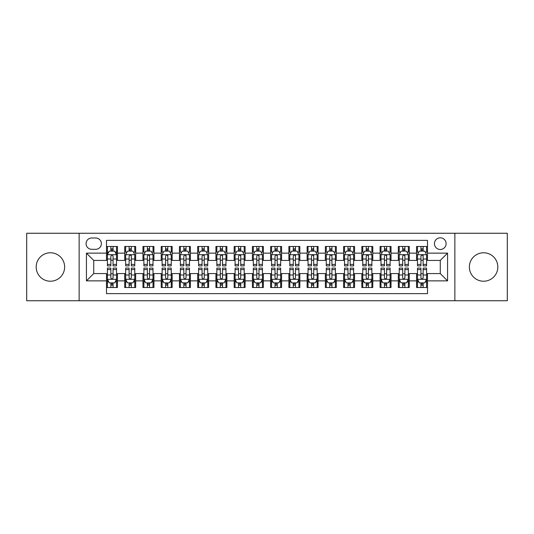 <?xml version="1.0" encoding="UTF-8"?>
<svg xmlns="http://www.w3.org/2000/svg" width="534" height="534" viewBox="0 0 534 534"><rect width="100%" height="100%" fill="white"/><g stroke="black" fill="none" stroke-linecap="round" stroke-linejoin="round"><path stroke-width="0.8" d="M483.59 252.776A14.224 14.224 0 0 0 469.366 267A14.224 14.224 0 0 0 483.59 281.224A14.224 14.224 0 0 0 497.815 267A14.224 14.224 0 0 0 483.59 252.776M50.41 252.776A14.224 14.224 0 0 0 36.185 267A14.224 14.224 0 0 0 50.41 281.224A14.224 14.224 0 0 0 64.634 267A14.224 14.224 0 0 0 50.41 252.776M440.27 237.817A5.834 5.834 0 0 0 434.436 243.651A5.834 5.834 0 0 0 440.27 249.491A5.834 5.834 0 0 0 446.11 243.651A5.834 5.834 0 0 0 440.27 237.817M454.861 300.742L507.3 300.742L507.3 233.258L454.861 233.258L454.861 300.742L79.139 300.742L79.139 233.258L26.7 233.258L26.7 300.742L79.139 300.742M427.507 246.481L416.56 246.481L416.56 253.136L409.264 253.136L409.264 260.432L416.56 260.432L416.56 253.136M409.264 253.136L409.264 246.481L398.324 246.481L398.324 253.136L391.028 253.136L391.028 260.432L398.324 260.432L398.324 253.136M391.028 253.136L391.028 246.481L380.081 246.481L380.081 253.136L372.785 253.136L372.785 260.432L380.081 260.432L380.081 253.136M372.785 253.136L372.785 246.481L361.845 246.481L361.845 253.136L354.549 253.136L354.549 260.432L361.845 260.432L361.845 253.136M354.549 253.136L354.549 246.481L343.602 246.481L343.602 253.136L336.307 253.136L336.307 260.432L343.602 260.432L343.602 253.136M336.307 253.136L336.307 246.481L325.366 246.481L325.366 253.136L318.07 253.136L318.07 260.432L325.366 260.432L325.366 253.136M318.07 253.136L318.07 246.481L307.123 246.481L307.123 253.136L299.828 253.136L299.828 260.432L307.123 260.432L307.123 253.136M299.828 253.136L299.828 246.481L288.887 246.481L288.887 253.136L281.592 253.136L281.592 260.432L288.887 260.432L288.887 253.136M281.592 253.136L281.592 246.481L270.645 246.481L270.645 253.136L263.355 253.136L263.355 260.432L270.645 260.432L270.645 253.136M263.355 253.136L263.355 246.481L252.408 246.481L252.408 253.136L245.113 253.136L245.113 260.432L252.408 260.432L252.408 253.136M245.113 253.136L245.113 246.481L234.172 246.481L234.172 253.136L226.877 253.136L226.877 260.432L234.172 260.432L234.172 253.136M226.877 253.136L226.877 246.481L215.93 246.481L215.93 253.136L208.634 253.136L208.634 260.432L215.93 260.432L215.93 253.136M208.634 253.136L208.634 246.481L197.693 246.481L197.693 253.136L190.398 253.136L190.398 260.432L197.693 260.432L197.693 253.136M190.398 253.136L190.398 246.481L179.451 246.481L179.451 253.136L172.155 253.136L172.155 260.432L179.451 260.432L179.451 253.136M172.155 253.136L172.155 246.481L161.215 246.481L161.215 253.136L153.919 253.136L153.919 260.432L161.215 260.432L161.215 253.136M153.919 253.136L153.919 246.481L142.972 246.481L142.972 253.136L135.676 253.136L135.676 260.432L142.972 260.432L142.972 253.136M135.676 253.136L135.676 246.481L124.736 246.481L124.736 260.432L117.44 260.432L117.44 246.481L106.493 246.481M106.493 287.519L117.44 287.519L117.44 273.568L124.736 273.568L124.736 287.519L135.676 287.519L135.676 273.568L142.972 273.568L142.972 280.864L135.676 280.864M142.972 280.864L142.972 287.519L153.919 287.519L153.919 273.568L161.215 273.568L161.215 280.864L153.919 280.864M161.215 280.864L161.215 287.519L172.155 287.519L172.155 273.568L179.451 273.568L179.451 280.864L172.155 280.864M179.451 280.864L179.451 287.519L190.398 287.519L190.398 273.568L197.693 273.568L197.693 280.864L190.398 280.864M197.693 280.864L197.693 287.519L208.634 287.519L208.634 273.568L215.93 273.568L215.93 280.864L208.634 280.864M215.93 280.864L215.93 287.519L226.877 287.519L226.877 273.568L234.172 273.568L234.172 280.864L226.877 280.864M234.172 280.864L234.172 287.519L245.113 287.519L245.113 273.568L252.408 273.568L252.408 280.864L245.113 280.864M252.408 280.864L252.408 287.519L263.355 287.519L263.355 273.568L270.645 273.568L270.645 280.864L263.355 280.864M270.645 280.864L270.645 287.519L281.592 287.519L281.592 273.568L288.887 273.568L288.887 280.864L281.592 280.864M288.887 280.864L288.887 287.519L299.828 287.519L299.828 273.568L307.123 273.568L307.123 280.864L299.828 280.864M307.123 280.864L307.123 287.519L318.07 287.519L318.07 273.568L325.366 273.568L325.366 280.864L318.07 280.864M325.366 280.864L325.366 287.519L336.307 287.519L336.307 273.568L343.602 273.568L343.602 280.864L336.307 280.864M343.602 280.864L343.602 287.519L354.549 287.519L354.549 273.568L361.845 273.568L361.845 280.864L354.549 280.864M361.845 280.864L361.845 287.519L372.785 287.519L372.785 273.568L380.081 273.568L380.081 280.864L372.785 280.864M380.081 280.864L380.081 287.519L391.028 287.519L391.028 273.568L398.324 273.568L398.324 280.864L391.028 280.864M398.324 280.864L398.324 287.519L409.264 287.519L409.264 273.568L416.56 273.568L416.56 280.864L409.264 280.864M91.721 249.311L95.733 249.311A5.654 5.654 0 0 0 101.387 243.651A5.654 5.654 0 0 0 95.733 237.997L91.721 237.997A5.654 5.654 0 0 0 86.067 243.651A5.654 5.654 0 0 0 91.721 249.311M454.861 233.258L79.139 233.258M427.507 253.136L427.507 240.373L106.493 240.373L106.493 260.432L93.73 260.432L93.73 273.568L106.493 273.568L106.493 293.627L427.507 293.627L427.507 273.568L440.27 273.568L440.27 260.432L427.507 260.432L427.507 253.136L447.565 253.136L447.565 280.864L427.507 280.864M106.493 280.864L86.435 280.864L86.435 253.136L106.493 253.136M416.56 280.864L416.56 287.519L427.507 287.519M106.493 251.04L107.407 251.04M110.872 251.04L113.061 251.04M116.525 251.04L117.44 251.04M106.493 260.252L107.407 260.252M110.872 260.252L113.061 260.252M116.525 260.252L117.44 260.252M106.493 273.748L107.407 273.748M110.872 273.748L113.061 273.748M116.525 273.748L117.44 273.748M106.493 282.96L107.407 282.96M110.872 282.96L113.061 282.96M116.525 282.96L117.44 282.96M124.736 260.252L125.65 260.252M129.115 260.252L131.304 260.252M134.768 260.252L135.676 260.252M124.736 251.04L125.65 251.04M129.115 251.04L131.304 251.04M134.768 251.04L135.676 251.04M124.736 273.748L125.65 273.748M129.115 273.748L131.304 273.748M134.768 273.748L135.676 273.748M124.736 282.96L125.65 282.96M129.115 282.96L131.304 282.96M134.768 282.96L135.676 282.96M142.972 273.748L143.886 273.748M147.351 273.748L149.54 273.748M153.004 273.748L153.919 273.748M142.972 282.96L143.886 282.96M147.351 282.96L149.54 282.96M153.004 282.96L153.919 282.96M142.972 251.04L143.886 251.04M147.351 251.04L149.54 251.04M153.004 251.04L153.919 251.04M142.972 260.252L143.886 260.252M147.351 260.252L149.54 260.252M153.004 260.252L153.919 260.252M161.215 273.748L162.122 273.748M165.593 273.748L167.776 273.748M171.247 273.748L172.155 273.748M161.215 282.96L162.122 282.96M165.593 282.96L167.776 282.96M171.247 282.96L172.155 282.96M161.215 251.04L162.122 251.04M165.593 251.04L167.776 251.04M171.247 251.04L172.155 251.04M161.215 260.252L162.122 260.252M165.593 260.252L167.776 260.252M171.247 260.252L172.155 260.252M179.451 273.748L180.365 273.748M183.829 273.748L186.019 273.748M189.483 273.748L190.398 273.748M179.451 282.96L180.365 282.96M183.829 282.96L186.019 282.96M189.483 282.96L190.398 282.96M179.451 251.04L180.365 251.04M183.829 251.04L186.019 251.04M189.483 251.04L190.398 251.04M179.451 260.252L180.365 260.252M183.829 260.252L186.019 260.252M189.483 260.252L190.398 260.252M197.693 273.748L198.601 273.748M202.066 273.748L204.255 273.748M207.726 273.748L208.634 273.748M197.693 282.96L198.601 282.96M202.066 282.96L204.255 282.96M207.726 282.96L208.634 282.96M197.693 251.04L198.601 251.04M202.066 251.04L204.255 251.04M207.726 251.04L208.634 251.04M197.693 260.252L198.601 260.252M202.066 260.252L204.255 260.252M207.726 260.252L208.634 260.252M215.93 273.748L216.844 273.748M220.308 273.748L222.498 273.748M225.962 273.748L226.877 273.748M215.93 282.96L216.844 282.96M220.308 282.96L222.498 282.96M225.962 282.96L226.877 282.96M215.93 251.04L216.844 251.04M220.308 251.04L222.498 251.04M225.962 251.04L226.877 251.04M215.93 260.252L216.844 260.252M220.308 260.252L222.498 260.252M225.962 260.252L226.877 260.252M234.172 273.748L235.08 273.748M238.544 273.748L240.734 273.748M244.198 273.748L245.113 273.748M234.172 282.96L235.08 282.96M238.544 282.96L240.734 282.96M244.198 282.96L245.113 282.96M234.172 251.04L235.08 251.04M238.544 251.04L240.734 251.04M244.198 251.04L245.113 251.04M234.172 260.252L235.08 260.252M238.544 260.252L240.734 260.252M244.198 260.252L245.113 260.252M252.408 273.748L253.323 273.748M256.787 273.748L258.977 273.748M262.441 273.748L263.355 273.748M252.408 282.96L253.323 282.96M256.787 282.96L258.977 282.96M262.441 282.96L263.355 282.96M252.408 251.04L253.323 251.04M256.787 251.04L258.977 251.04M262.441 251.04L263.355 251.04M252.408 260.252L253.323 260.252M256.787 260.252L258.977 260.252M262.441 260.252L263.355 260.252M270.645 273.748L271.559 273.748M275.023 273.748L277.213 273.748M280.677 273.748L281.592 273.748M270.645 282.96L271.559 282.96M275.023 282.96L277.213 282.96M280.677 282.96L281.592 282.96M270.645 251.04L271.559 251.04M275.023 251.04L277.213 251.04M280.677 251.04L281.592 251.04M270.645 260.252L271.559 260.252M275.023 260.252L277.213 260.252M280.677 260.252L281.592 260.252M288.887 273.748L289.802 273.748M293.266 273.748L295.456 273.748M298.92 273.748L299.828 273.748M288.887 282.96L289.802 282.96M293.266 282.96L295.456 282.96M298.92 282.96L299.828 282.96M288.887 251.04L289.802 251.04M293.266 251.04L295.456 251.04M298.92 251.04L299.828 251.04M288.887 260.252L289.802 260.252M293.266 260.252L295.456 260.252M298.92 260.252L299.828 260.252M307.123 273.748L308.038 273.748M311.502 273.748L313.692 273.748M317.156 273.748L318.07 273.748M307.123 282.96L308.038 282.96M311.502 282.96L313.692 282.96M317.156 282.96L318.07 282.96M307.123 251.04L308.038 251.04M311.502 251.04L313.692 251.04M317.156 251.04L318.07 251.04M307.123 260.252L308.038 260.252M311.502 260.252L313.692 260.252M317.156 260.252L318.07 260.252M325.366 273.748L326.274 273.748M329.745 273.748L331.934 273.748M335.399 273.748L336.307 273.748M325.366 282.96L326.274 282.96M329.745 282.96L331.934 282.96M335.399 282.96L336.307 282.96M325.366 251.04L326.274 251.04M329.745 251.04L331.934 251.04M335.399 251.04L336.307 251.04M325.366 260.252L326.274 260.252M329.745 260.252L331.934 260.252M335.399 260.252L336.307 260.252M343.602 273.748L344.517 273.748M347.981 273.748L350.171 273.748M353.635 273.748L354.549 273.748M343.602 282.96L344.517 282.96M347.981 282.96L350.171 282.96M353.635 282.96L354.549 282.96M343.602 251.04L344.517 251.04M347.981 251.04L350.171 251.04M353.635 251.04L354.549 251.04M343.602 260.252L344.517 260.252M347.981 260.252L350.171 260.252M353.635 260.252L354.549 260.252M361.845 273.748L362.753 273.748M366.224 273.748L368.407 273.748M371.878 273.748L372.785 273.748M361.845 282.96L362.753 282.96M366.224 282.96L368.407 282.96M371.878 282.96L372.785 282.96M361.845 251.04L362.753 251.04M366.224 251.04L368.407 251.04M371.878 251.04L372.785 251.04M361.845 260.252L362.753 260.252M366.224 260.252L368.407 260.252M371.878 260.252L372.785 260.252M380.081 273.748L380.996 273.748M384.46 273.748L386.649 273.748M390.114 273.748L391.028 273.748M380.081 282.96L380.996 282.96M384.46 282.96L386.649 282.96M390.114 282.96L391.028 282.96M380.081 251.04L380.996 251.04M384.46 251.04L386.649 251.04M390.114 251.04L391.028 251.04M380.081 260.252L380.996 260.252M384.46 260.252L386.649 260.252M390.114 260.252L391.028 260.252M398.324 273.748L399.232 273.748M402.696 273.748L404.885 273.748M408.35 273.748L409.264 273.748M398.324 282.96L399.232 282.96M402.696 282.96L404.885 282.96M408.35 282.96L409.264 282.96M398.324 251.04L399.232 251.04M402.696 251.04L404.885 251.04M408.35 251.04L409.264 251.04M398.324 260.252L399.232 260.252M402.696 260.252L404.885 260.252M408.35 260.252L409.264 260.252M416.56 273.748L417.475 273.748M420.939 273.748L423.128 273.748M426.593 273.748L427.507 273.748M416.56 282.96L417.475 282.96M420.939 282.96L423.128 282.96M426.593 282.96L427.507 282.96M416.56 251.04L417.475 251.04M420.939 251.04L423.128 251.04M426.593 251.04L427.507 251.04M416.56 260.252L417.475 260.252M420.939 260.252L423.128 260.252M426.593 260.252L427.507 260.252M93.73 260.432L86.435 253.136M93.73 273.568L86.435 280.864M447.565 253.136L440.27 260.432M447.565 280.864L440.27 273.568M113.061 248.851L110.872 248.851M116.525 264.417L113.061 264.417L113.061 265.905L116.525 265.905L116.525 254.778L114.703 251.134L109.23 251.134L107.407 254.778L107.407 265.905L110.872 265.905L110.872 264.417L107.407 264.417M107.407 254.778L107.407 246.481M116.525 254.778L116.525 246.481M110.872 251.134L110.872 246.481M113.061 246.481L113.061 251.134M113.061 264.417L113.061 256.146C112.334 254.745 111.606 254.745 110.872 256.146L110.872 264.417M110.872 285.149L113.061 285.149M107.407 269.583L110.872 269.583L110.872 268.095L107.407 268.095L107.407 279.222L109.23 282.866L114.703 282.866L116.525 279.222L116.525 268.095L113.061 268.095L113.061 269.583L116.525 269.583M116.525 279.222L116.525 287.519M107.407 279.222L107.407 287.519M113.061 282.866L113.061 287.519M110.872 287.519L110.872 282.866M110.872 269.583L110.872 277.854C111.599 279.255 112.334 279.255 113.061 277.854L113.061 269.583M131.304 246.481L131.304 251.134L131.304 248.851L129.115 248.851M134.768 263.536L134.768 264.417L131.304 264.417L131.304 265.905L134.768 265.905L134.768 254.778L132.946 251.134L127.472 251.134L125.65 254.778L125.65 265.905L129.115 265.905L129.115 259.01L129.115 264.417L125.65 264.417M126.972 252.135L125.65 252.135L125.65 246.481M125.65 252.175L125.65 248.851M134.768 252.175L134.768 248.851M133.447 252.135L134.768 252.135L134.768 246.481M129.115 251.134L129.115 246.481M131.304 264.417L131.304 254.691M134.768 259.01L131.304 259.01L131.304 256.146C130.57 254.745 129.842 254.745 129.115 256.146L129.115 259.01L125.65 259.01M149.54 246.481L149.54 251.134L149.54 248.851L147.351 248.851M153.004 263.536L153.004 264.417L149.54 264.417L149.54 265.905L153.004 265.905L153.004 254.778L151.182 251.134L145.709 251.134L143.886 254.778L143.886 265.905L147.351 265.905L147.351 259.01L147.351 264.417L143.886 264.417M145.208 252.135L143.886 252.135L143.886 246.481M143.886 252.175L143.886 248.851M153.004 252.175L153.004 248.851M151.683 252.135L153.004 252.135L153.004 246.481M147.351 251.134L147.351 246.481M149.54 264.417L149.54 254.691M153.004 259.01L149.54 259.01L149.54 256.146C148.812 254.745 148.085 254.745 147.351 256.146L147.351 259.01L143.886 259.01M167.776 246.481L167.776 251.134L167.776 248.851L165.593 248.851M171.247 263.536L171.247 264.417L167.776 264.417L167.776 265.905L171.247 265.905L171.247 254.778L169.418 251.134L163.951 251.134L162.122 254.778L162.122 265.905L165.593 265.905L165.593 259.01L165.593 264.417L162.122 264.417M163.444 252.135L162.122 252.135L162.122 246.481M162.122 252.175L162.122 248.851M171.247 252.175L171.247 248.851M169.925 252.135L171.247 252.135L171.247 246.481M165.593 251.134L165.593 246.481M167.776 264.417L167.776 254.691M171.247 259.01L167.776 259.01L167.776 256.146C167.049 254.745 166.321 254.745 165.593 256.146L165.593 259.01L162.122 259.01M186.019 246.481L186.019 251.134L186.019 248.851L183.829 248.851M189.483 263.536L189.483 264.417L186.019 264.417L186.019 265.905L189.483 265.905L189.483 254.778L187.661 251.134L182.187 251.134L180.365 254.778L180.365 265.905L183.829 265.905L183.829 259.01L183.829 264.417L180.365 264.417M181.687 252.135L180.365 252.135L180.365 246.481M180.365 252.175L180.365 248.851M189.483 252.175L189.483 248.851M188.162 252.135L189.483 252.135L189.483 246.481M183.829 251.134L183.829 246.481M186.019 264.417L186.019 254.691M189.483 259.01L186.019 259.01L186.019 256.146C185.291 254.745 184.557 254.745 183.829 256.146L183.829 259.01L180.365 259.01M129.115 285.149L131.304 285.149M125.65 269.583L129.115 269.583L129.115 268.095L125.65 268.095L125.65 279.222L127.472 282.866L132.946 282.866L134.768 279.222L134.768 268.095L131.304 268.095L131.304 269.583L134.768 269.583M134.768 279.222L134.768 287.519M125.65 279.222L125.65 287.519M131.304 282.866L131.304 287.519M129.115 287.519L129.115 282.866M129.115 269.583L129.115 277.854C129.842 279.255 130.57 279.255 131.304 277.854L131.304 269.583M147.351 285.149L149.54 285.149M143.886 269.583L147.351 269.583L147.351 268.095L143.886 268.095L143.886 279.222L145.709 282.866L151.182 282.866L153.004 279.222L153.004 268.095L149.54 268.095L149.54 269.583L153.004 269.583M153.004 279.222L153.004 287.519M143.886 279.222L143.886 287.519M149.54 282.866L149.54 287.519M147.351 287.519L147.351 282.866M147.351 269.583L147.351 277.854C148.078 279.255 148.812 279.255 149.54 277.854L149.54 269.583M165.593 285.149L167.776 285.149M162.122 269.583L165.593 269.583L165.593 268.095L162.122 268.095L162.122 279.222L163.951 282.866L169.418 282.866L171.247 279.222L171.247 268.095L167.776 268.095L167.776 269.583L171.247 269.583M171.247 279.222L171.247 287.519M162.122 279.222L162.122 287.519M167.776 282.866L167.776 287.519M165.593 287.519L165.593 282.866M165.593 269.583L165.593 277.854C166.321 279.255 167.049 279.255 167.776 277.854L167.776 269.583M183.829 285.149L186.019 285.149M180.365 269.583L183.829 269.583L183.829 268.095L180.365 268.095L180.365 279.222L182.187 282.866L187.661 282.866L189.483 279.222L189.483 268.095L186.019 268.095L186.019 269.583L189.483 269.583M189.483 279.222L189.483 287.519M180.365 279.222L180.365 287.519M186.019 282.866L186.019 287.519M183.829 287.519L183.829 282.866M183.829 269.583L183.829 277.854C184.557 279.255 185.285 279.255 186.019 277.854L186.019 269.583M204.255 246.481L204.255 251.134L204.255 248.851L202.066 248.851M207.726 263.536L207.726 264.417L204.255 264.417L204.255 265.905L207.726 265.905L207.726 254.778L205.897 251.134L200.43 251.134L198.601 254.778L198.601 265.905L202.066 265.905L202.066 259.01L202.066 264.417L198.601 264.417M199.923 252.135L198.601 252.135L198.601 246.481M198.601 252.175L198.601 248.851M207.726 252.175L207.726 248.851M206.398 252.135L207.726 252.135L207.726 246.481M202.066 251.134L202.066 246.481M204.255 264.417L204.255 254.691M207.726 259.01L204.255 259.01L204.255 256.146C203.527 254.745 202.8 254.745 202.066 256.146L202.066 259.01L198.601 259.01M202.066 285.149L204.255 285.149M198.601 269.583L202.066 269.583L202.066 268.095L198.601 268.095L198.601 279.222L200.43 282.866L205.897 282.866L207.726 279.222L207.726 268.095L204.255 268.095L204.255 269.583L207.726 269.583M207.726 279.222L207.726 287.519M198.601 279.222L198.601 287.519M204.255 282.866L204.255 287.519M202.066 287.519L202.066 282.866M202.066 269.583L202.066 277.854C202.8 279.255 203.527 279.255 204.255 277.854L204.255 269.583M222.498 246.481L222.498 251.134L222.498 248.851L220.308 248.851M225.962 263.536L225.962 264.417L222.498 264.417L222.498 265.905L225.962 265.905L225.962 254.778L224.14 251.134L218.666 251.134L216.844 254.778L216.844 265.905L220.308 265.905L220.308 259.01L220.308 264.417L216.844 264.417M218.166 252.135L216.844 252.135L216.844 246.481M216.844 252.175L216.844 248.851M225.962 252.175L225.962 248.851M224.64 252.135L225.962 252.135L225.962 246.481M220.308 251.134L220.308 246.481M222.498 264.417L222.498 254.691M225.962 259.01L222.498 259.01L222.498 256.146C221.77 254.745 221.036 254.745 220.308 256.146L220.308 259.01L216.844 259.01M220.308 285.149L222.498 285.149M216.844 269.583L220.308 269.583L220.308 268.095L216.844 268.095L216.844 279.222L218.666 282.866L224.14 282.866L225.962 279.222L225.962 268.095L222.498 268.095L222.498 269.583L225.962 269.583M225.962 279.222L225.962 287.519M216.844 279.222L216.844 287.519M222.498 282.866L222.498 287.519M220.308 287.519L220.308 282.866M220.308 269.583L220.308 277.854C221.036 279.255 221.764 279.255 222.498 277.854L222.498 269.583M240.734 246.481L240.734 251.134L240.734 248.851L238.544 248.851M244.198 263.536L244.198 264.417L240.734 264.417L240.734 265.905L244.198 265.905L244.198 254.778L242.376 251.134L236.902 251.134L235.08 254.778L235.08 265.905L238.544 265.905L238.544 259.01L238.544 264.417L235.08 264.417M236.402 252.135L235.08 252.135L235.08 246.481M235.08 252.175L235.08 248.851M244.198 252.175L244.198 248.851M242.877 252.135L244.198 252.135L244.198 246.481M238.544 251.134L238.544 246.481M240.734 264.417L240.734 254.691M244.198 259.01L240.734 259.01L240.734 256.146C240.006 254.745 239.279 254.745 238.544 256.146L238.544 259.01L235.08 259.01M238.544 285.149L240.734 285.149M235.08 269.583L238.544 269.583L238.544 268.095L235.08 268.095L235.08 279.222L236.902 282.866L242.376 282.866L244.198 279.222L244.198 268.095L240.734 268.095L240.734 269.583L244.198 269.583M244.198 279.222L244.198 287.519M235.08 279.222L235.08 287.519M240.734 282.866L240.734 287.519M238.544 287.519L238.544 282.866M238.544 269.583L238.544 277.854C239.279 279.255 240.006 279.255 240.734 277.854L240.734 269.583M258.977 246.481L258.977 251.134L258.977 248.851L256.787 248.851M262.441 263.536L262.441 264.417L258.977 264.417L258.977 265.905L262.441 265.905L262.441 254.778L260.619 251.134L255.145 251.134L253.323 254.778L253.323 265.905L256.787 265.905L256.787 259.01L256.787 264.417L253.323 264.417M254.645 252.135L253.323 252.135L253.323 246.481M253.323 252.175L253.323 248.851M262.441 252.175L262.441 248.851M261.119 252.135L262.441 252.135L262.441 246.481M256.787 251.134L256.787 246.481M258.977 264.417L258.977 254.691M262.441 259.01L258.977 259.01L258.977 256.146C258.249 254.745 257.515 254.745 256.787 256.146L256.787 259.01L253.323 259.01M256.787 285.149L258.977 285.149M253.323 269.583L256.787 269.583L256.787 268.095L253.323 268.095L253.323 279.222L255.145 282.866L260.619 282.866L262.441 279.222L262.441 268.095L258.977 268.095L258.977 269.583L262.441 269.583M262.441 279.222L262.441 287.519M253.323 279.222L253.323 287.519M258.977 282.866L258.977 287.519M256.787 287.519L256.787 282.866M256.787 269.583L256.787 277.854C257.515 279.255 258.242 279.255 258.977 277.854L258.977 269.583M277.213 246.481L277.213 251.134L277.213 248.851L275.023 248.851M280.677 263.536L280.677 264.417L277.213 264.417L277.213 265.905L280.677 265.905L280.677 254.778L278.855 251.134L273.381 251.134L271.559 254.778L271.559 265.905L275.023 265.905L275.023 259.01L275.023 264.417L271.559 264.417M272.881 252.135L271.559 252.135L271.559 246.481M271.559 252.175L271.559 248.851M280.677 252.175L280.677 248.851M279.355 252.135L280.677 252.135L280.677 246.481M275.023 251.134L275.023 246.481M277.213 264.417L277.213 254.691M280.677 259.01L277.213 259.01L277.213 256.146C276.485 254.745 275.758 254.745 275.023 256.146L275.023 259.01L271.559 259.01M275.023 285.149L277.213 285.149M271.559 269.583L275.023 269.583L275.023 268.095L271.559 268.095L271.559 279.222L273.381 282.866L278.855 282.866L280.677 279.222L280.677 268.095L277.213 268.095L277.213 269.583L280.677 269.583M280.677 279.222L280.677 287.519M271.559 279.222L271.559 287.519M277.213 282.866L277.213 287.519M275.023 287.519L275.023 282.866M275.023 269.583L275.023 277.854C275.751 279.255 276.485 279.255 277.213 277.854L277.213 269.583M295.456 246.481L295.456 251.134L295.456 248.851L293.266 248.851M298.92 263.536L298.92 264.417L295.456 264.417L295.456 265.905L298.92 265.905L298.92 254.778L297.098 251.134L291.624 251.134L289.802 254.778L289.802 265.905L293.266 265.905L293.266 259.01L293.266 264.417L289.802 264.417M291.123 252.135L289.802 252.135L289.802 246.481M289.802 252.175L289.802 248.851M298.92 252.175L298.92 248.851M297.598 252.135L298.92 252.135L298.92 246.481M293.266 251.134L293.266 246.481M295.456 264.417L295.456 254.691M298.92 259.01L295.456 259.01L295.456 256.146C294.721 254.745 293.994 254.745 293.266 256.146L293.266 259.01L289.802 259.01M293.266 285.149L295.456 285.149M289.802 269.583L293.266 269.583L293.266 268.095L289.802 268.095L289.802 279.222L291.624 282.866L297.098 282.866L298.92 279.222L298.92 268.095L295.456 268.095L295.456 269.583L298.92 269.583M298.92 279.222L298.92 287.519M289.802 279.222L289.802 287.519M295.456 282.866L295.456 287.519M293.266 287.519L293.266 282.866M293.266 269.583L293.266 277.854C293.994 279.255 294.721 279.255 295.456 277.854L295.456 269.583M313.692 246.481L313.692 251.134L313.692 248.851L311.502 248.851M317.156 263.536L317.156 264.417L313.692 264.417L313.692 265.905L317.156 265.905L317.156 254.778L315.334 251.134L309.86 251.134L308.038 254.778L308.038 265.905L311.502 265.905L311.502 259.01L311.502 264.417L308.038 264.417M309.36 252.135L308.038 252.135L308.038 246.481M308.038 252.175L308.038 248.851M317.156 252.175L317.156 248.851M315.834 252.135L317.156 252.135L317.156 246.481M311.502 251.134L311.502 246.481M313.692 264.417L313.692 254.691M317.156 259.01L313.692 259.01L313.692 256.146C312.964 254.745 312.236 254.745 311.502 256.146L311.502 259.01L308.038 259.01M311.502 285.149L313.692 285.149M308.038 269.583L311.502 269.583L311.502 268.095L308.038 268.095L308.038 279.222L309.86 282.866L315.334 282.866L317.156 279.222L317.156 268.095L313.692 268.095L313.692 269.583L317.156 269.583M317.156 279.222L317.156 287.519M308.038 279.222L308.038 287.519M313.692 282.866L313.692 287.519M311.502 287.519L311.502 282.866M311.502 269.583L311.502 277.854C312.23 279.255 312.964 279.255 313.692 277.854L313.692 269.583M331.934 246.481L331.934 251.134L331.934 248.851L329.745 248.851M335.399 263.536L335.399 264.417L331.934 264.417L331.934 265.905L335.399 265.905L335.399 254.778L333.57 251.134L328.103 251.134L326.274 254.778L326.274 265.905L329.745 265.905L329.745 259.01L329.745 264.417L326.274 264.417M327.602 252.135L326.274 252.135L326.274 246.481M326.274 252.175L326.274 248.851M335.399 252.175L335.399 248.851M334.077 252.135L335.399 252.135L335.399 246.481M329.745 251.134L329.745 246.481M331.934 264.417L331.934 254.691M335.399 259.01L331.934 259.01L331.934 256.146C331.2 254.745 330.473 254.745 329.745 256.146L329.745 259.01L326.274 259.01M329.745 285.149L331.934 285.149M326.274 269.583L329.745 269.583L329.745 268.095L326.274 268.095L326.274 279.222L328.103 282.866L333.57 282.866L335.399 279.222L335.399 268.095L331.934 268.095L331.934 269.583L335.399 269.583M335.399 279.222L335.399 287.519M326.274 279.222L326.274 287.519M331.934 282.866L331.934 287.519M329.745 287.519L329.745 282.866M329.745 269.583L329.745 277.854C330.473 279.255 331.2 279.255 331.934 277.854L331.934 269.583M347.981 285.149L350.171 285.149M344.517 269.583L347.981 269.583L347.981 268.095L344.517 268.095L344.517 279.222L346.339 282.866L351.813 282.866L353.635 279.222L353.635 268.095L350.171 268.095L350.171 269.583L353.635 269.583M353.635 279.222L353.635 287.519M344.517 279.222L344.517 287.519M350.171 282.866L350.171 287.519M347.981 287.519L347.981 282.866M347.981 269.583L347.981 277.854C348.709 279.255 349.443 279.255 350.171 277.854L350.171 269.583M366.224 285.149L368.407 285.149M362.753 269.583L366.224 269.583L366.224 268.095L362.753 268.095L362.753 279.222L364.582 282.866L370.049 282.866L371.878 279.222L371.878 268.095L368.407 268.095L368.407 269.583L371.878 269.583M371.878 279.222L371.878 287.519M362.753 279.222L362.753 287.519M368.407 282.866L368.407 287.519M366.224 287.519L366.224 282.866M366.224 269.583L366.224 277.854C366.951 279.255 367.679 279.255 368.407 277.854L368.407 269.583M350.171 246.481L350.171 251.134L350.171 248.851L347.981 248.851M353.635 263.536L353.635 264.417L350.171 264.417L350.171 265.905L353.635 265.905L353.635 254.778L351.813 251.134L346.339 251.134L344.517 254.778L344.517 265.905L347.981 265.905L347.981 259.01L347.981 264.417L344.517 264.417M345.838 252.135L344.517 252.135L344.517 246.481M344.517 252.175L344.517 248.851M353.635 252.175L353.635 248.851M352.313 252.135L353.635 252.135L353.635 246.481M347.981 251.134L347.981 246.481M350.171 264.417L350.171 254.691M353.635 259.01L350.171 259.01L350.171 256.146C349.443 254.745 348.715 254.745 347.981 256.146L347.981 259.01L344.517 259.01M368.407 246.481L368.407 251.134L368.407 248.851L366.224 248.851M371.878 263.536L371.878 264.417L368.407 264.417L368.407 265.905L371.878 265.905L371.878 254.778L370.049 251.134L364.582 251.134L362.753 254.778L362.753 265.905L366.224 265.905L366.224 259.01L366.224 264.417L362.753 264.417M364.075 252.135L362.753 252.135L362.753 246.481M362.753 252.175L362.753 248.851M371.878 252.175L371.878 248.851M370.556 252.135L371.878 252.135L371.878 246.481M366.224 251.134L366.224 246.481M368.407 264.417L368.407 254.691M371.878 259.01L368.407 259.01L368.407 256.146C367.679 254.745 366.951 254.745 366.224 256.146L366.224 259.01L362.753 259.01M386.649 246.481L386.649 251.134L386.649 248.851L384.46 248.851M390.114 263.536L390.114 264.417L386.649 264.417L386.649 265.905L390.114 265.905L390.114 254.778L388.291 251.134L382.818 251.134L380.996 254.778L380.996 265.905L384.46 265.905L384.46 259.01L384.46 264.417L380.996 264.417M382.317 252.135L380.996 252.135L380.996 246.481M380.996 252.175L380.996 248.851M390.114 252.175L390.114 248.851M388.792 252.135L390.114 252.135L390.114 246.481M384.46 251.134L384.46 246.481M386.649 264.417L386.649 254.691M390.114 259.01L386.649 259.01L386.649 256.146C385.922 254.745 385.188 254.745 384.46 256.146L384.46 259.01L380.996 259.01M384.46 285.149L386.649 285.149M380.996 269.583L384.46 269.583L384.46 268.095L380.996 268.095L380.996 279.222L382.818 282.866L388.291 282.866L390.114 279.222L390.114 268.095L386.649 268.095L386.649 269.583L390.114 269.583M390.114 279.222L390.114 287.519M380.996 279.222L380.996 287.519M386.649 282.866L386.649 287.519M384.46 287.519L384.46 282.866M384.46 269.583L384.46 277.854C385.188 279.255 385.915 279.255 386.649 277.854L386.649 269.583M404.885 246.481L404.885 251.134L404.885 248.851L402.696 248.851M408.35 263.536L408.35 264.417L404.885 264.417L404.885 265.905L408.35 265.905L408.35 254.778L406.528 251.134L401.054 251.134L399.232 254.778L399.232 265.905L402.696 265.905L402.696 259.01L402.696 264.417L399.232 264.417M400.553 252.135L399.232 252.135L399.232 246.481M399.232 252.175L399.232 248.851M408.35 252.175L408.35 248.851M407.028 252.135L408.35 252.135L408.35 246.481M402.696 251.134L402.696 246.481M404.885 264.417L404.885 254.691M408.35 259.01L404.885 259.01L404.885 256.146C404.158 254.745 403.43 254.745 402.696 256.146L402.696 259.01L399.232 259.01M402.696 285.149L404.885 285.149M399.232 269.583L402.696 269.583L402.696 268.095L399.232 268.095L399.232 279.222L401.054 282.866L406.528 282.866L408.35 279.222L408.35 268.095L404.885 268.095L404.885 269.583L408.35 269.583M408.35 279.222L408.35 287.519M399.232 279.222L399.232 287.519M404.885 282.866L404.885 287.519M402.696 287.519L402.696 282.866M402.696 269.583L402.696 277.854C403.43 279.255 404.158 279.255 404.885 277.854L404.885 269.583M423.128 246.481L423.128 251.134L423.128 248.851L420.939 248.851M426.593 263.536L426.593 264.417L423.128 264.417L423.128 265.905L426.593 265.905L426.593 254.778L424.77 251.134L419.297 251.134L417.475 254.778L417.475 265.905L420.939 265.905L420.939 259.01L420.939 264.417L417.475 264.417M418.796 252.135L417.475 252.135L417.475 246.481M417.475 252.175L417.475 248.851M426.593 252.175L426.593 248.851M425.271 252.135L426.593 252.135L426.593 246.481M420.939 251.134L420.939 246.481M423.128 264.417L423.128 254.691M426.593 259.01L423.128 259.01L423.128 256.146C422.401 254.745 421.666 254.745 420.939 256.146L420.939 259.01L417.475 259.01M420.939 285.149L423.128 285.149M417.475 269.583L420.939 269.583L420.939 268.095L417.475 268.095L417.475 279.222L419.297 282.866L424.77 282.866L426.593 279.222L426.593 268.095L423.128 268.095L423.128 269.583L426.593 269.583M426.593 279.222L426.593 287.519M417.475 279.222L417.475 287.519M423.128 282.866L423.128 287.519M420.939 287.519L420.939 282.866M420.939 269.583L420.939 277.854C421.666 279.255 422.394 279.255 423.128 277.854L423.128 269.583M124.736 280.864L117.44 280.864M124.736 253.136L117.44 253.136M116.479 254.691L107.454 254.691M107.407 252.135L108.729 252.135M115.204 252.135L116.525 252.135M110.872 259.01L107.407 259.01M116.525 259.01L113.061 259.01M113.061 250.012L110.872 250.012M107.454 279.309L116.479 279.309M116.525 281.865L115.204 281.865M108.729 281.865L107.407 281.865M113.061 274.99L116.525 274.99M107.407 274.99L110.872 274.99M110.872 283.988L113.061 283.988M134.722 254.691L125.69 254.691M131.304 250.012L129.115 250.012M152.958 254.691L143.933 254.691M149.54 250.012L147.351 250.012M171.2 254.691L162.169 254.691M167.776 250.012L165.593 250.012M189.436 254.691L180.412 254.691M186.019 250.012L183.829 250.012M125.69 279.309L134.722 279.309M134.768 281.865L133.447 281.865M126.972 281.865L125.65 281.865M131.304 274.99L134.768 274.99M125.65 274.99L129.115 274.99M129.115 283.988L131.304 283.988M143.933 279.309L152.958 279.309M153.004 281.865L151.683 281.865M145.208 281.865L143.886 281.865M149.54 274.99L153.004 274.99M143.886 274.99L147.351 274.99M147.351 283.988L149.54 283.988M162.169 279.309L171.2 279.309M171.247 281.865L169.925 281.865M163.444 281.865L162.122 281.865M167.776 274.99L171.247 274.99M162.122 274.99L165.593 274.99M165.593 283.988L167.776 283.988M180.412 279.309L189.436 279.309M189.483 281.865L188.162 281.865M181.687 281.865L180.365 281.865M186.019 274.99L189.483 274.99M180.365 274.99L183.829 274.99M183.829 283.988L186.019 283.988M207.679 254.691L198.648 254.691M204.255 250.012L202.066 250.012M198.648 279.309L207.679 279.309M207.726 281.865L206.398 281.865M199.923 281.865L198.601 281.865M204.255 274.99L207.726 274.99M198.601 274.99L202.066 274.99M202.066 283.988L204.255 283.988M225.915 254.691L216.891 254.691M222.498 250.012L220.308 250.012M216.891 279.309L225.915 279.309M225.962 281.865L224.64 281.865M218.166 281.865L216.844 281.865M222.498 274.99L225.962 274.99M216.844 274.99L220.308 274.99M220.308 283.988L222.498 283.988M244.158 254.691L235.127 254.691M240.734 250.012L238.544 250.012M235.127 279.309L244.158 279.309M244.198 281.865L242.877 281.865M236.402 281.865L235.08 281.865M240.734 274.99L244.198 274.99M235.08 274.99L238.544 274.99M238.544 283.988L240.734 283.988M262.394 254.691L253.363 254.691M258.977 250.012L256.787 250.012M253.363 279.309L262.394 279.309M262.441 281.865L261.119 281.865M254.645 281.865L253.323 281.865M258.977 274.99L262.441 274.99M253.323 274.99L256.787 274.99M256.787 283.988L258.977 283.988M280.637 254.691L271.606 254.691M277.213 250.012L275.023 250.012M271.606 279.309L280.637 279.309M280.677 281.865L279.355 281.865M272.881 281.865L271.559 281.865M277.213 274.99L280.677 274.99M271.559 274.99L275.023 274.99M275.023 283.988L277.213 283.988M298.873 254.691L289.842 254.691M295.456 250.012L293.266 250.012M289.842 279.309L298.873 279.309M298.92 281.865L297.598 281.865M291.123 281.865L289.802 281.865M295.456 274.99L298.92 274.99M289.802 274.99L293.266 274.99M293.266 283.988L295.456 283.988M317.109 254.691L308.085 254.691M313.692 250.012L311.502 250.012M308.085 279.309L317.109 279.309M317.156 281.865L315.834 281.865M309.36 281.865L308.038 281.865M313.692 274.99L317.156 274.99M308.038 274.99L311.502 274.99M311.502 283.988L313.692 283.988M335.352 254.691L326.321 254.691M331.934 250.012L329.745 250.012M326.321 279.309L335.352 279.309M335.399 281.865L334.077 281.865M327.602 281.865L326.274 281.865M331.934 274.99L335.399 274.99M326.274 274.99L329.745 274.99M329.745 283.988L331.934 283.988M344.564 279.309L353.588 279.309M353.635 281.865L352.313 281.865M345.838 281.865L344.517 281.865M350.171 274.99L353.635 274.99M344.517 274.99L347.981 274.99M347.981 283.988L350.171 283.988M362.8 279.309L371.831 279.309M371.878 281.865L370.556 281.865M364.075 281.865L362.753 281.865M368.407 274.99L371.878 274.99M362.753 274.99L366.224 274.99M366.224 283.988L368.407 283.988M353.588 254.691L344.564 254.691M350.171 250.012L347.981 250.012M371.831 254.691L362.8 254.691M368.407 250.012L366.224 250.012M390.067 254.691L381.042 254.691M386.649 250.012L384.46 250.012M381.042 279.309L390.067 279.309M390.114 281.865L388.792 281.865M382.317 281.865L380.996 281.865M386.649 274.99L390.114 274.99M380.996 274.99L384.46 274.99M384.46 283.988L386.649 283.988M408.31 254.691L399.278 254.691M404.885 250.012L402.696 250.012M399.278 279.309L408.31 279.309M408.35 281.865L407.028 281.865M400.553 281.865L399.232 281.865M404.885 274.99L408.35 274.99M399.232 274.99L402.696 274.99M402.696 283.988L404.885 283.988M426.546 254.691L417.521 254.691M423.128 250.012L420.939 250.012M417.521 279.309L426.546 279.309M426.593 281.865L425.271 281.865M418.796 281.865L417.475 281.865M423.128 274.99L426.593 274.99M417.475 274.99L420.939 274.99M420.939 283.988L423.128 283.988"/></g></svg>

